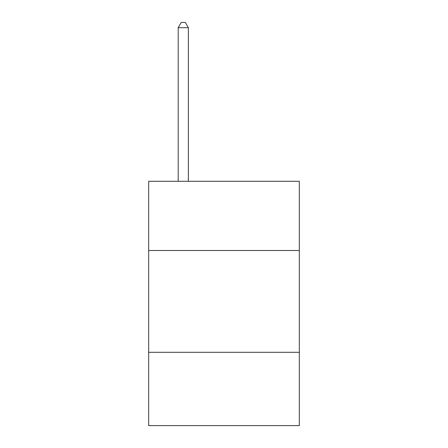 <?xml version="1.0" encoding="UTF-8"?>
<svg xmlns="http://www.w3.org/2000/svg" width="448" height="448" viewBox="0 0 448 448"><rect width="100%" height="100%" fill="white"/><g stroke="black" fill="none" stroke-linecap="round" stroke-linejoin="round"><path stroke-width="0.67" d="M148.669 250.51L299.331 250.51L299.331 181.283L148.669 181.283L148.669 425.6L299.331 425.6L299.331 352.307L148.669 352.307M299.331 352.307L299.331 250.51M188.373 181.283L188.373 27.692L178.192 27.692L178.192 181.283M178.192 27.692L181.244 22.4L185.315 22.4L188.373 27.692"/></g></svg>
